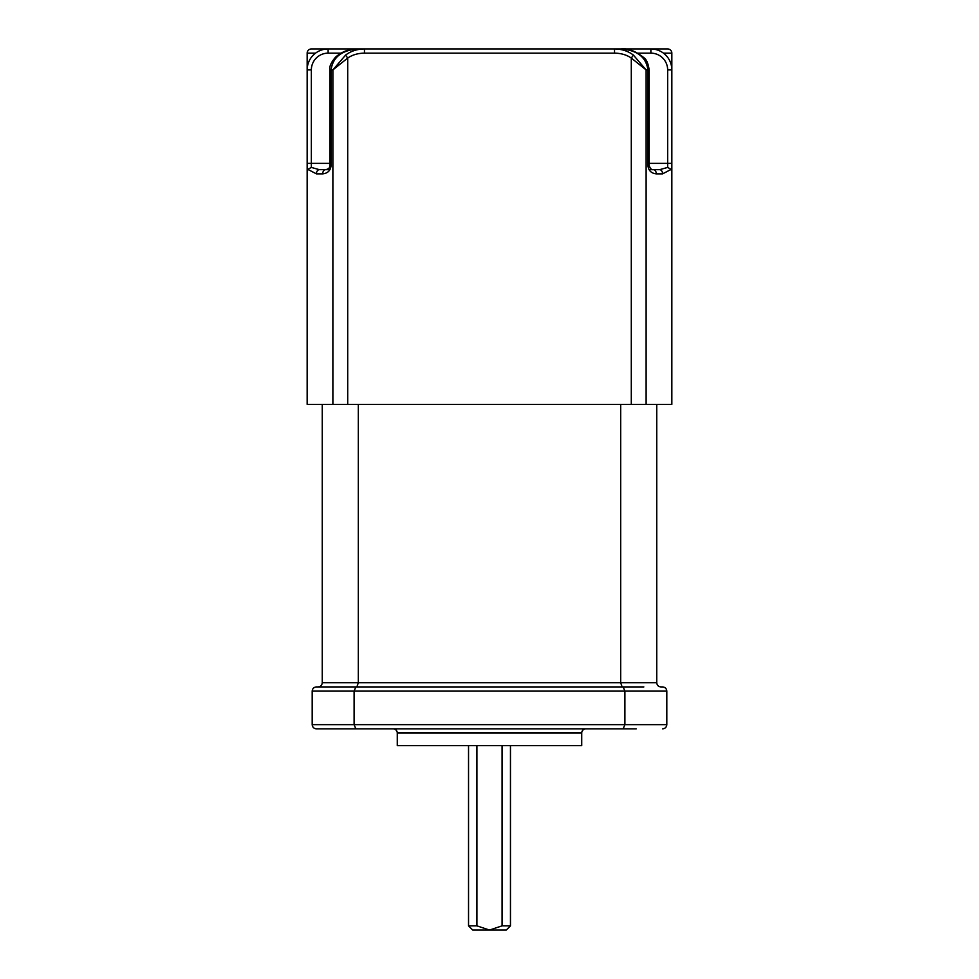 <?xml version="1.0" encoding="UTF-8"?>
<svg xmlns="http://www.w3.org/2000/svg" width="979" height="979" viewBox="0 0 979 979"><rect width="100%" height="100%" fill="white"/><g stroke="black" fill="none" stroke-linecap="round" stroke-linejoin="round"><path stroke-width="1.47" d="M581.722 733.038L397.278 733.038L397.278 745.619L581.722 745.619L581.722 733.038A4.197 4.197 0 0 1 585.907 728.853L602.672 728.853M397.278 733.038A4.197 4.197 0 0 0 393.093 728.853L376.328 728.853M329.85 165.475L329.85 69.913L331.086 69.913L331.086 165.475L329.85 165.475C330.082 167.617 328.687 169.024 325.664 169.673L319.374 169.673L329.96 169.673L319.374 169.673L311.346 167.433L307.822 169.379L307.161 171.766L307.161 69.913A20.963 20.963 0 0 1 328.124 48.95L357.763 48.95C341.671 50.284 332.774 57.271 331.086 69.913L332.884 69.913L345.599 55.093C350.861 51.092 357.151 49.048 364.469 48.95L650.876 48.95A20.963 20.963 0 0 1 671.839 69.913L671.839 171.766L671.178 169.379L662.587 173.858L656.297 173.858A4.197 2.961 -90 0 0 653.336 169.673L659.626 169.673L649.04 169.673L659.626 169.673L667.654 167.433L671.178 169.379M468.537 925.853L476.92 925.853L489.5 930.05L502.08 925.853L510.463 925.853L506.265 930.05L472.735 930.05L468.537 925.853L468.537 745.619M510.463 925.853L510.463 745.619M476.92 925.853L476.92 745.619M502.08 925.853L502.08 745.619M636.215 728.853L316.376 728.853C313.855 728.584 312.46 727.189 312.191 724.656L312.191 691.125C312.46 688.592 313.855 687.197 316.376 686.928L623.158 686.928L622.118 686.928L620.686 682.742L620.686 404.413M660.947 686.928C658.451 686.732 657.056 685.337 656.75 682.742C657.056 685.337 658.451 686.732 660.947 686.928L662.624 686.928C665.145 687.197 666.54 688.592 666.809 691.125L666.809 724.656C666.54 727.189 665.145 728.584 662.624 728.853C665.145 728.584 666.54 727.189 666.809 724.656L624.896 724.656L624.896 691.125L623.158 686.928L643.839 686.928M335.161 686.928L355.842 686.928L354.104 691.125L312.191 691.125C312.46 688.592 313.855 687.197 316.376 686.928M355.842 728.853L354.104 724.656L354.104 691.125L666.809 691.125C666.54 688.592 665.145 687.197 662.624 686.928M317 728.853L342.785 728.853M318.053 686.928C320.549 686.732 321.944 685.337 322.25 682.742L322.25 404.413M322.25 682.742L656.75 682.742L656.75 404.413M356.882 686.928L358.314 682.742L358.314 404.413M621.237 48.95L614.531 48.95L621.237 48.95C637.329 50.284 646.226 57.271 647.914 69.913L649.15 69.913C648.269 63.684 646.617 59.682 644.17 57.896C635.665 51.079 628.016 48.093 621.237 48.95M340.925 53.147L328.124 53.147L328.124 48.95L311.346 48.95A4.197 4.197 0 0 0 307.161 53.147L307.161 69.913L311.346 69.913L311.346 163.383L329.85 163.383M662.587 173.858A4.197 2.961 90 0 0 659.626 169.673L658.671 169.673M649.15 163.383L667.654 163.383L667.654 69.913L671.839 69.913L671.839 53.147A4.197 4.197 0 0 0 667.654 48.95L650.876 48.95L650.876 53.147L638.075 53.147M329.85 69.913C329.177 66.707 331.061 62.472 335.516 57.186C341.83 51.606 349.246 48.852 357.763 48.95L364.469 48.95L364.469 53.147C357.959 53.221 352.367 54.848 347.704 58.055L332.884 69.913L332.884 404.413L307.161 404.413L307.161 171.766M331.086 165.475C330.547 170.53 327.757 173.332 322.703 173.858L316.413 173.858A4.197 2.961 -90 0 1 319.374 169.673M322.703 173.858A4.197 2.961 -90 0 1 325.664 169.673M332.884 404.413L347.704 404.413L347.704 58.055L345.599 55.093M307.161 173.858L307.161 165.475L307.161 173.858M656.297 173.858C651.243 173.332 648.453 170.53 647.914 165.475L647.914 69.913L646.116 69.913L631.296 58.055L633.401 55.093L646.116 69.913L646.116 404.413L631.296 404.413L631.296 58.055C626.633 54.848 621.041 53.221 614.531 53.147L614.531 48.95C621.849 49.048 628.139 51.092 633.401 55.093M671.839 165.475L671.839 171.08M646.116 404.413L671.839 404.413L671.839 163.383L667.654 163.383L667.654 167.433M307.161 165.475L307.161 404.413M671.839 171.766L671.839 404.413M347.704 404.413L631.296 404.413M623.158 728.853L624.896 724.656L312.191 724.656C312.46 727.189 313.855 728.584 316.376 728.853M315.544 53.147L307.161 53.147M328.124 53.147A16.765 16.765 0 0 0 311.346 69.913M307.161 163.383L311.346 163.383L311.346 167.433M667.654 69.913A16.765 16.765 0 0 0 650.876 53.147M671.839 53.147L663.456 53.147M316.413 173.858L307.822 169.379M647.914 165.475L649.15 165.475L649.15 69.913M614.531 53.147L364.469 53.147M653.336 169.673C651.598 170.028 650.203 168.633 649.15 165.475"/></g></svg>
